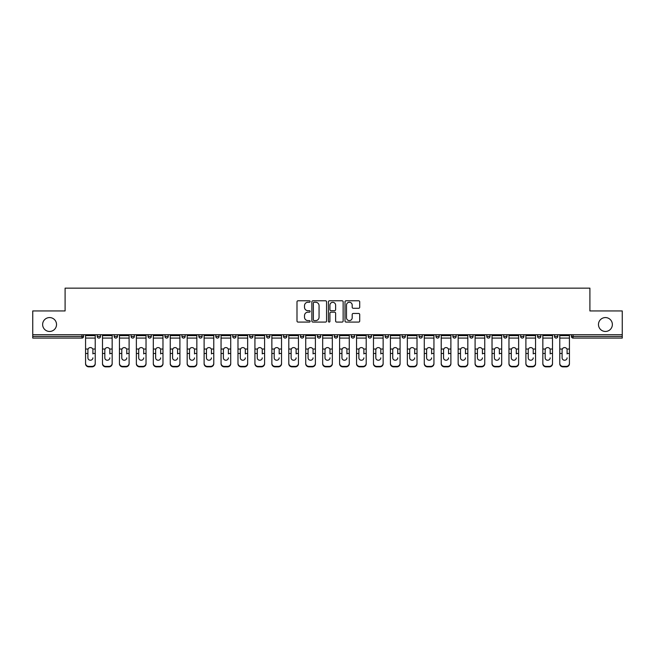 <?xml version="1.0" encoding="UTF-8"?>
<svg xmlns="http://www.w3.org/2000/svg" width="655" height="655" viewBox="0 0 655 655"><rect width="100%" height="100%" fill="white"/><g stroke="black" fill="none" stroke-linecap="round" stroke-linejoin="round"><path stroke-width="0.98" d="M56.527 324.512A6.951 6.951 0 0 1 49.575 331.463A6.951 6.951 0 0 1 42.632 324.512A6.951 6.951 0 0 1 49.575 317.569A6.951 6.951 0 0 1 56.527 324.512M612.368 324.512A6.951 6.951 0 0 1 605.425 331.463A6.951 6.951 0 0 1 598.474 324.512A6.951 6.951 0 0 1 605.425 317.569A6.951 6.951 0 0 1 612.368 324.512M310.134 301.521A0.745 0.745 0 0 0 309.381 300.776L298.066 300.776A1.064 1.064 0 0 0 296.993 301.84L296.993 321.024A1.064 1.064 0 0 0 298.066 322.088L309.381 322.088A0.745 0.745 0 0 0 310.134 321.343A0.745 0.745 0 0 0 309.381 320.598L307.915 320.598A3.406 3.406 0 0 1 304.51 317.184L304.51 315.587A3.406 3.406 0 0 1 307.915 312.181L309.381 312.181A0.745 0.745 0 0 0 310.134 311.436A0.745 0.745 0 0 0 309.381 310.683L307.915 310.683A3.406 3.406 0 0 1 304.51 307.277L304.51 305.68A3.406 3.406 0 0 1 307.915 302.266L309.381 302.266A0.745 0.745 0 0 0 310.134 301.521M358.645 308.292A1.064 1.064 0 0 0 359.71 307.22L359.71 301.84A1.064 1.064 0 0 0 358.645 300.776L346.069 300.776A1.064 1.064 0 0 0 345.005 301.84L345.005 321.024A1.064 1.064 0 0 0 346.069 322.088L358.645 322.088A1.064 1.064 0 0 0 359.71 321.024L359.71 314.523A1.064 1.064 0 0 0 358.645 313.458L353.258 313.458A1.064 1.064 0 0 0 352.194 314.523L352.194 317.749A2.849 2.849 0 0 1 349.344 320.598A2.849 2.849 0 0 1 346.495 317.749L346.495 305.115A2.849 2.849 0 0 1 349.344 302.266A2.849 2.849 0 0 1 352.194 305.115L352.194 307.22A1.064 1.064 0 0 0 353.258 308.292L358.645 308.292M32.75 334.721L32.75 310.945L65.099 310.945L65.099 288.143L589.901 288.143L589.901 310.945L622.25 310.945L622.25 334.721L32.75 334.721L32.75 336.457L81.932 336.457L81.932 334.721M326.567 301.84A1.064 1.064 0 0 0 325.502 300.776L312.926 300.776A1.064 1.064 0 0 0 311.862 301.84L311.862 321.024A1.064 1.064 0 0 0 312.926 322.088L325.502 322.088A1.064 1.064 0 0 0 326.567 321.024L326.567 301.84M329.498 300.776L342.074 300.776A1.064 1.064 0 0 1 343.138 301.84L343.138 321.024A1.064 1.064 0 0 1 342.074 322.088L336.695 322.088A1.064 1.064 0 0 1 335.622 321.024L335.622 313.246A1.064 1.064 0 0 0 334.558 312.181L330.988 312.181A1.064 1.064 0 0 0 329.923 313.246L329.923 321.343A0.745 0.745 0 0 1 329.178 322.088A0.745 0.745 0 0 1 328.433 321.343L328.433 301.84A1.064 1.064 0 0 1 329.498 300.776M83.562 334.721L83.562 336.457A1.629 1.629 0 0 1 81.932 338.086L32.75 338.086L32.75 336.457M622.25 334.721L622.25 338.086L573.068 338.086A1.629 1.629 0 0 1 571.438 336.457L571.438 334.721M97.235 334.721L97.235 336.457L97.235 334.721M81.932 338.086A1.629 1.629 0 0 0 83.562 336.457A1.629 1.629 0 0 1 81.932 338.086L81.932 336.457L83.562 336.457M100.493 336.457L97.235 336.457A1.629 1.629 0 0 0 98.864 338.086A1.629 1.629 0 0 0 100.493 336.457A1.629 1.629 0 0 1 98.864 338.086A1.629 1.629 0 0 1 97.235 336.457A1.629 1.629 0 0 0 98.864 338.086A1.629 1.629 0 0 0 100.493 336.457L100.493 334.721M114.175 334.721L114.175 336.457L114.175 334.721M117.433 334.721L117.433 336.457L117.433 334.721M131.106 336.457A1.629 1.629 0 0 0 132.736 338.086A1.629 1.629 0 0 0 134.365 336.457A1.629 1.629 0 0 1 132.736 338.086A1.629 1.629 0 0 0 134.365 336.457L134.365 334.721L134.365 336.457L131.106 336.457A1.629 1.629 0 0 0 132.736 338.086A1.629 1.629 0 0 1 131.106 336.457L131.106 334.721M148.046 334.721L148.046 336.457L148.046 334.721M151.305 334.721L151.305 336.457A1.629 1.629 0 0 1 149.676 338.086A1.629 1.629 0 0 1 148.046 336.457A1.629 1.629 0 0 0 149.676 338.086A1.629 1.629 0 0 0 151.305 336.457A1.629 1.629 0 0 1 149.676 338.086A1.629 1.629 0 0 1 148.046 336.457L151.305 336.457M164.978 336.457A1.629 1.629 0 0 0 166.607 338.086A1.629 1.629 0 0 0 168.237 336.457A1.629 1.629 0 0 1 166.607 338.086A1.629 1.629 0 0 0 168.237 336.457L168.237 334.721L168.237 336.457L164.978 336.457A1.629 1.629 0 0 0 166.607 338.086A1.629 1.629 0 0 1 164.978 336.457L164.978 334.721M185.177 334.721L185.177 336.457A1.629 1.629 0 0 1 183.547 338.086A1.629 1.629 0 0 1 181.918 336.457L181.918 334.721M202.108 334.721L202.108 336.457A1.629 1.629 0 0 1 200.479 338.086A1.629 1.629 0 0 1 198.85 336.457L198.85 334.721M219.048 334.721L219.048 336.457A1.629 1.629 0 0 1 217.419 338.086A1.629 1.629 0 0 1 215.79 336.457L215.79 334.721M235.98 334.721L235.98 336.457A1.629 1.629 0 0 1 234.351 338.086A1.629 1.629 0 0 1 232.721 336.457L232.721 334.721M252.92 334.721L252.92 336.457A1.629 1.629 0 0 1 251.291 338.086A1.629 1.629 0 0 1 249.661 336.457L249.661 334.721M269.852 334.721L269.852 336.457A1.629 1.629 0 0 1 268.223 338.086A1.629 1.629 0 0 1 266.593 336.457L266.593 334.721M283.533 334.721L283.533 336.457L283.533 334.721M286.792 334.721L286.792 336.457A1.629 1.629 0 0 1 285.162 338.086A1.629 1.629 0 0 1 283.533 336.457L286.792 336.457A1.629 1.629 0 0 1 285.162 338.086M303.724 334.721L303.724 336.457L300.465 336.457A1.629 1.629 0 0 0 302.094 338.086A1.629 1.629 0 0 1 300.465 336.457L300.465 334.721M319.034 338.086A1.629 1.629 0 0 0 320.663 336.457L320.663 334.721L320.663 336.457A1.629 1.629 0 0 1 319.034 338.086A1.629 1.629 0 0 1 317.405 336.457L317.405 334.721M335.966 338.086A1.629 1.629 0 0 0 337.595 336.457L337.595 334.721L337.595 336.457A1.629 1.629 0 0 1 335.966 338.086A1.629 1.629 0 0 1 334.337 336.457L334.337 334.721M354.535 334.721L354.535 336.457A1.629 1.629 0 0 1 352.906 338.086A1.629 1.629 0 0 1 351.276 336.457L351.276 334.721M368.208 336.457L371.467 336.457A1.629 1.629 0 0 1 369.838 338.086A1.629 1.629 0 0 0 371.467 336.457L371.467 334.721L371.467 336.457A1.629 1.629 0 0 1 369.838 338.086A1.629 1.629 0 0 1 368.208 336.457L368.208 334.721M388.407 334.721L388.407 336.457A1.629 1.629 0 0 1 386.777 338.086A1.629 1.629 0 0 1 385.148 336.457L385.148 334.721M405.339 334.721L405.339 336.457A1.629 1.629 0 0 1 403.709 338.086A1.629 1.629 0 0 1 402.08 336.457L402.08 334.721M419.02 334.721L419.02 336.457L419.02 334.721M422.279 334.721L422.279 336.457A1.629 1.629 0 0 1 420.649 338.086A1.629 1.629 0 0 1 419.02 336.457L422.279 336.457A1.629 1.629 0 0 1 420.649 338.086M435.952 334.721L435.952 336.457L435.952 334.721M439.21 334.721L439.21 336.457A1.629 1.629 0 0 1 437.581 338.086A1.629 1.629 0 0 1 435.952 336.457L439.21 336.457A1.629 1.629 0 0 1 437.581 338.086A1.629 1.629 0 0 0 439.21 336.457M452.892 334.721L452.892 336.457L452.892 334.721M456.15 334.721L456.15 336.457A1.629 1.629 0 0 1 454.521 338.086A1.629 1.629 0 0 1 452.892 336.457A1.629 1.629 0 0 0 454.521 338.086A1.629 1.629 0 0 0 456.15 336.457A1.629 1.629 0 0 1 454.521 338.086A1.629 1.629 0 0 1 452.892 336.457L456.15 336.457M469.823 334.721L469.823 336.457L469.823 334.721M473.082 334.721L473.082 336.457A1.629 1.629 0 0 1 471.453 338.086A1.629 1.629 0 0 1 469.823 336.457A1.629 1.629 0 0 0 471.453 338.086A1.629 1.629 0 0 0 473.082 336.457A1.629 1.629 0 0 1 471.453 338.086A1.629 1.629 0 0 1 469.823 336.457L473.082 336.457M488.393 338.086A1.629 1.629 0 0 0 490.022 336.457L490.022 334.721L490.022 336.457A1.629 1.629 0 0 1 488.393 338.086A1.629 1.629 0 0 1 486.763 336.457L486.763 334.721M506.954 334.721L506.954 336.457L503.695 336.457A1.629 1.629 0 0 0 505.324 338.086A1.629 1.629 0 0 1 503.695 336.457L503.695 334.721M523.894 334.721L523.894 336.457A1.629 1.629 0 0 1 522.264 338.086A1.629 1.629 0 0 1 520.635 336.457L520.635 334.721M537.567 334.721L537.567 336.457L537.567 334.721M540.825 334.721L540.825 336.457L540.825 334.721M557.765 334.721L557.765 336.457A1.629 1.629 0 0 1 556.136 338.086A1.629 1.629 0 0 1 554.507 336.457L554.507 334.721M115.804 338.086A1.629 1.629 0 0 1 114.175 336.457A1.629 1.629 0 0 0 115.804 338.086A1.629 1.629 0 0 0 117.433 336.457A1.629 1.629 0 0 1 115.804 338.086A1.629 1.629 0 0 1 114.175 336.457L117.433 336.457A1.629 1.629 0 0 1 115.804 338.086M302.094 338.086A1.629 1.629 0 0 0 303.724 336.457A1.629 1.629 0 0 1 302.094 338.086A1.629 1.629 0 0 1 300.465 336.457M505.324 338.086A1.629 1.629 0 0 0 506.954 336.457A1.629 1.629 0 0 1 505.324 338.086A1.629 1.629 0 0 1 503.695 336.457M539.196 338.086A1.629 1.629 0 0 1 537.567 336.457A1.629 1.629 0 0 0 539.196 338.086A1.629 1.629 0 0 0 540.825 336.457A1.629 1.629 0 0 1 539.196 338.086A1.629 1.629 0 0 1 537.567 336.457L540.825 336.457A1.629 1.629 0 0 1 539.196 338.086M573.068 334.721L573.068 338.086A1.629 1.629 0 0 1 571.438 336.457L622.25 336.457M314.097 302.266A0.745 0.745 0 0 0 313.352 303.011L313.352 319.853A0.745 0.745 0 0 0 314.097 320.598L315.644 320.598A3.406 3.406 0 0 0 319.059 317.184L319.059 305.68A3.406 3.406 0 0 0 315.644 302.266L314.097 302.266M335.622 305.173A2.849 2.849 0 0 0 332.773 302.323A2.849 2.849 0 0 0 329.923 305.173L329.923 309.619A1.064 1.064 0 0 0 330.988 310.683L334.558 310.683A1.064 1.064 0 0 0 335.622 309.619L335.622 305.173M92.895 349.999L92.895 353.471L95.229 353.471L95.229 334.721M85.568 353.929L85.568 363.771L85.568 349.041L88.097 349.041L87.901 349.999L88.097 349.041A2.497 2.391 0 0 1 92.699 349.041L95.229 349.041M92.895 353.929L92.895 353.471M90.398 360.234A2.497 2.358 180 0 0 92.895 357.876A2.497 2.358 180 0 1 90.398 360.234A2.497 2.358 180 0 1 87.901 357.876L87.901 349.999M95.229 363.312L95.229 363.771A3.259 3.078 180 0 1 91.97 366.857L91.97 366.399A3.259 3.078 0 0 0 95.229 363.312L95.229 353.471M85.568 363.312A3.259 3.078 0 0 0 88.826 366.399L88.826 366.857L91.97 366.857M88.826 366.857A3.259 3.078 180 0 1 85.568 363.771M88.826 366.399L91.97 366.399M85.568 349.041L85.568 334.721M109.827 349.999L109.827 353.471L112.161 353.471L112.161 334.721M102.499 353.929L102.499 363.771L102.499 349.041L105.037 349.041L104.833 349.999L105.037 349.041A2.497 2.391 0 0 1 109.631 349.041L112.161 349.041M109.827 353.929L109.827 353.471M107.33 360.234A2.497 2.358 180 0 0 109.827 357.876A2.497 2.358 180 0 1 107.33 360.234A2.497 2.358 180 0 1 104.833 357.876L104.833 349.999M126.767 349.999L126.767 353.471L129.101 353.471L129.101 334.721M119.439 353.929L119.439 363.771L119.439 349.041L121.969 349.041L121.773 349.999L121.969 349.041A2.497 2.391 0 0 1 126.571 349.041L129.101 349.041M126.767 353.929L126.767 353.471M124.27 360.234A2.497 2.358 180 0 0 126.767 357.876A2.497 2.358 180 0 1 124.27 360.234A2.497 2.358 180 0 1 121.773 357.876L121.773 349.999M143.699 349.999L143.699 353.471L146.032 353.471L146.032 334.721M136.371 353.929L136.371 363.771L136.371 349.041L138.909 349.041L138.704 349.999L138.909 349.041A2.497 2.391 0 0 1 143.502 349.041L146.032 349.041M143.699 353.929L143.699 353.471M141.202 360.234A2.497 2.358 180 0 0 143.699 357.876A2.497 2.358 180 0 1 141.202 360.234A2.497 2.358 180 0 1 138.704 357.876L138.704 349.999M160.639 349.999L160.639 353.471L162.972 353.471L162.972 334.721M153.311 353.929L153.311 363.771L153.311 349.041L155.841 349.041L155.644 349.999L155.841 349.041A2.497 2.391 0 0 1 160.442 349.041L162.972 349.041M160.639 353.929L160.639 353.471M158.142 360.234A2.497 2.358 180 0 0 160.639 357.876A2.497 2.358 180 0 1 158.142 360.234A2.497 2.358 180 0 1 155.644 357.876L155.644 349.999M177.57 349.999L177.57 353.471L179.904 353.471L179.904 334.721M170.243 353.929L170.243 363.771L170.243 349.041L172.781 349.041L172.576 349.999L172.781 349.041A2.497 2.391 0 0 1 177.374 349.041L179.904 349.041M177.57 353.929L177.57 353.471M175.073 360.234A2.497 2.358 180 0 0 177.57 357.876A2.497 2.358 180 0 1 175.073 360.234A2.497 2.358 180 0 1 172.576 357.876L172.576 349.999M112.161 363.312L112.161 363.771A3.259 3.078 180 0 1 108.91 366.857L108.91 366.399A3.259 3.078 0 0 0 112.161 363.312L112.161 353.471M102.499 363.312A3.259 3.078 0 0 0 105.758 366.399L105.758 366.857L108.91 366.857M105.758 366.857A3.259 3.078 180 0 1 102.499 363.771M105.758 366.399L108.91 366.399M102.499 349.041L102.499 334.721M129.101 363.312L129.101 363.771A3.259 3.078 180 0 1 125.842 366.857L125.842 366.399A3.259 3.078 0 0 0 129.101 363.312L129.101 353.471M119.439 363.312A3.259 3.078 0 0 0 122.698 366.399L122.698 366.857L125.842 366.857M122.698 366.857A3.259 3.078 180 0 1 119.439 363.771M122.698 366.399L125.842 366.399M119.439 349.041L119.439 334.721M146.032 363.312L146.032 363.771A3.259 3.078 180 0 1 142.782 366.857L142.782 366.399A3.259 3.078 0 0 0 146.032 363.312L146.032 353.471M136.371 363.312A3.259 3.078 0 0 0 139.63 366.399L139.63 366.857L142.782 366.857M139.63 366.857A3.259 3.078 180 0 1 136.371 363.771M139.63 366.399L142.782 366.399M136.371 349.041L136.371 334.721M162.972 363.312L162.972 363.771A3.259 3.078 180 0 1 159.714 366.857L159.714 366.399A3.259 3.078 0 0 0 162.972 363.312L162.972 353.471M153.311 363.312A3.259 3.078 0 0 0 156.57 366.399L156.57 366.857L159.714 366.857M156.57 366.857A3.259 3.078 180 0 1 153.311 363.771M156.57 366.399L159.714 366.399M153.311 349.041L153.311 334.721M179.904 363.312L179.904 363.771A3.259 3.078 180 0 1 176.653 366.857L176.653 366.399A3.259 3.078 0 0 0 179.904 363.312L179.904 353.471M170.243 363.312A3.259 3.078 0 0 0 173.501 366.399L173.501 366.857L176.653 366.857M173.501 366.857A3.259 3.078 180 0 1 170.243 363.771M173.501 366.399L176.653 366.399M170.243 349.041L170.243 334.721M194.51 349.999L194.51 353.471L196.844 353.471L196.844 334.721M187.183 353.929L187.183 363.771L187.183 349.041L189.713 349.041L189.516 349.999L189.713 349.041A2.497 2.391 0 0 1 194.314 349.041L196.844 349.041M194.51 353.929L194.51 353.471M192.013 360.234A2.497 2.358 180 0 0 194.51 357.876A2.497 2.358 180 0 1 192.013 360.234A2.497 2.358 180 0 1 189.516 357.876L189.516 349.999M196.844 363.312L196.844 363.771A3.259 3.078 180 0 1 193.585 366.857L193.585 366.399A3.259 3.078 0 0 0 196.844 363.312L196.844 353.471M187.183 363.312A3.259 3.078 0 0 0 190.441 366.399L190.441 366.857L193.585 366.857M190.441 366.857A3.259 3.078 180 0 1 187.183 363.771M190.441 366.399L193.585 366.399M187.183 349.041L187.183 334.721M211.442 349.999L211.442 353.471L213.776 353.471L213.776 334.721M204.114 353.929L204.114 363.771L204.114 349.041L206.653 349.041L206.448 349.999L206.653 349.041A2.497 2.391 0 0 1 211.246 349.041L213.776 349.041M211.442 353.929L211.442 353.471M208.945 360.234A2.497 2.358 180 0 0 211.442 357.876A2.497 2.358 180 0 1 208.945 360.234A2.497 2.358 180 0 1 206.448 357.876L206.448 349.999M213.776 363.312L213.776 363.771A3.259 3.078 180 0 1 210.525 366.857L210.525 366.399A3.259 3.078 0 0 0 213.776 363.312L213.776 353.471M204.114 363.312A3.259 3.078 0 0 0 207.373 366.399L207.373 366.857L210.525 366.857M207.373 366.857A3.259 3.078 180 0 1 204.114 363.771M207.373 366.399L210.525 366.399M204.114 349.041L204.114 334.721M228.382 349.999L228.382 353.471L230.716 353.471L230.716 334.721M221.054 353.929L221.054 363.771L221.054 349.041L223.584 349.041L223.388 349.999L223.584 349.041A2.497 2.391 0 0 1 228.186 349.041L230.716 349.041M228.382 353.929L228.382 353.471M225.885 360.234A2.497 2.358 180 0 0 228.382 357.876A2.497 2.358 180 0 1 225.885 360.234A2.497 2.358 180 0 1 223.388 357.876L223.388 349.999M230.716 363.312L230.716 363.771A3.259 3.078 180 0 1 227.457 366.857L227.457 366.399A3.259 3.078 0 0 0 230.716 363.312L230.716 353.471M221.054 363.312A3.259 3.078 0 0 0 224.313 366.399L224.313 366.857L227.457 366.857M224.313 366.857A3.259 3.078 180 0 1 221.054 363.771M224.313 366.399L227.457 366.399M221.054 349.041L221.054 334.721M245.314 349.999L245.314 353.471L247.656 353.471L247.656 334.721M237.986 353.929L237.986 363.771L237.986 349.041L240.524 349.041L240.319 349.999L240.524 349.041A2.497 2.391 0 0 1 245.117 349.041L247.656 349.041M245.314 353.929L245.314 353.471M242.817 360.234A2.497 2.358 180 0 0 245.314 357.876A2.497 2.358 180 0 1 242.817 360.234A2.497 2.358 180 0 1 240.319 357.876L240.319 349.999M247.656 363.312L247.656 363.771A3.259 3.078 180 0 1 244.397 366.857L244.397 366.399A3.259 3.078 0 0 0 247.656 363.312L247.656 353.471M237.986 363.312A3.259 3.078 0 0 0 241.245 366.399L241.245 366.857L244.397 366.857M241.245 366.857A3.259 3.078 180 0 1 237.986 363.771M241.245 366.399L244.397 366.399M237.986 349.041L237.986 334.721M262.254 349.999L262.254 353.471L264.587 353.471L264.587 334.721M254.926 353.929L254.926 363.771L254.926 349.041L257.456 349.041L257.259 349.999L257.456 349.041A2.497 2.391 0 0 1 262.057 349.041L264.587 349.041M262.254 353.929L262.254 353.471M259.757 360.234A2.497 2.358 180 0 0 262.254 357.876A2.497 2.358 180 0 1 259.757 360.234A2.497 2.358 180 0 1 257.259 357.876L257.259 349.999M264.587 363.312L264.587 363.771A3.259 3.078 180 0 1 261.329 366.857L261.329 366.399A3.259 3.078 0 0 0 264.587 363.312L264.587 353.471M254.926 363.312A3.259 3.078 0 0 0 258.185 366.399L258.185 366.857L261.329 366.857M258.185 366.857A3.259 3.078 180 0 1 254.926 363.771M258.185 366.399L261.329 366.399M254.926 349.041L254.926 334.721M279.186 349.999L279.186 353.471L281.527 353.471L281.527 334.721M271.858 353.929L271.858 363.771L271.858 349.041L274.396 349.041L274.199 349.999L274.396 349.041A2.497 2.391 0 0 1 278.989 349.041L281.527 349.041M279.186 353.929L279.186 353.471M276.688 360.234A2.497 2.358 180 0 0 279.186 357.876A2.497 2.358 180 0 1 276.688 360.234A2.497 2.358 180 0 1 274.199 357.876L274.199 349.999M281.527 363.312L281.527 363.771A3.259 3.078 180 0 1 278.269 366.857L278.269 366.399A3.259 3.078 0 0 0 281.527 363.312L281.527 353.471M271.858 363.312A3.259 3.078 0 0 0 275.116 366.399L275.116 366.857L278.269 366.857M275.116 366.857A3.259 3.078 180 0 1 271.858 363.771M275.116 366.399L278.269 366.399M271.858 349.041L271.858 334.721M296.125 349.999L296.125 353.471L298.459 353.471L298.459 334.721M288.798 353.929L288.798 363.771L288.798 349.041L291.328 349.041L291.131 349.999L291.328 349.041A2.497 2.391 0 0 1 295.929 349.041L298.459 349.041M296.125 353.929L296.125 353.471M293.628 360.234A2.497 2.358 180 0 0 296.125 357.876A2.497 2.358 180 0 1 293.628 360.234A2.497 2.358 180 0 1 291.131 357.876L291.131 349.999M298.459 363.312L298.459 363.771A3.259 3.078 180 0 1 295.2 366.857L295.2 366.399A3.259 3.078 0 0 0 298.459 363.312L298.459 353.471M288.798 363.312A3.259 3.078 0 0 0 292.056 366.399L292.056 366.857L295.2 366.857M292.056 366.857A3.259 3.078 180 0 1 288.798 363.771M292.056 366.399L295.2 366.399M288.798 349.041L288.798 334.721M313.057 349.999L313.057 353.471L315.399 353.471L315.399 334.721M305.729 353.929L305.729 363.771L305.729 349.041L308.268 349.041L308.071 349.999L308.268 349.041A2.497 2.391 0 0 1 312.861 349.041L315.399 349.041M313.057 353.929L313.057 353.471M310.56 360.234A2.497 2.358 180 0 0 313.057 357.876A2.497 2.358 180 0 1 310.56 360.234A2.497 2.358 180 0 1 308.071 357.876L308.071 349.999M315.399 363.312L315.399 363.771A3.259 3.078 180 0 1 312.14 366.857L312.14 366.399A3.259 3.078 0 0 0 315.399 363.312L315.399 353.471M305.729 363.312A3.259 3.078 0 0 0 308.988 366.399L308.988 366.857L312.14 366.857M308.988 366.857A3.259 3.078 180 0 1 305.729 363.771M308.988 366.399L312.14 366.399M305.729 349.041L305.729 334.721M329.997 349.999L329.997 353.471L332.331 353.471L332.331 334.721M322.669 353.929L322.669 363.771L322.669 349.041L325.199 349.041L325.003 349.999L325.199 349.041A2.497 2.391 0 0 1 329.801 349.041L332.331 349.041M329.997 353.929L329.997 353.471M327.5 360.234A2.497 2.358 180 0 0 329.997 357.876A2.497 2.358 180 0 1 327.5 360.234A2.497 2.358 180 0 1 325.003 357.876L325.003 349.999M332.331 363.312L332.331 363.771A3.259 3.078 180 0 1 329.072 366.857L329.072 366.399A3.259 3.078 0 0 0 332.331 363.312L332.331 353.471M322.669 363.312A3.259 3.078 0 0 0 325.928 366.399L325.928 366.857L329.072 366.857M325.928 366.857A3.259 3.078 180 0 1 322.669 363.771M325.928 366.399L329.072 366.399M322.669 349.041L322.669 334.721M346.929 349.999L346.929 353.471L349.271 353.471L349.271 334.721M339.601 353.929L339.601 363.771L339.601 349.041L342.139 349.041L341.943 349.999L342.139 349.041A2.497 2.391 0 0 1 346.732 349.041L349.271 349.041M346.929 353.929L346.929 353.471M344.44 360.234A2.497 2.358 180 0 0 346.929 357.876A2.497 2.358 180 0 1 344.44 360.234A2.497 2.358 180 0 1 341.943 357.876L341.943 349.999M349.271 363.312L349.271 363.771A3.259 3.078 180 0 1 346.012 366.857L346.012 366.399A3.259 3.078 0 0 0 349.271 363.312L349.271 353.471M339.601 363.312A3.259 3.078 0 0 0 342.86 366.399L342.86 366.857L346.012 366.857M342.86 366.857A3.259 3.078 180 0 1 339.601 363.771M342.86 366.399L346.012 366.399M339.601 349.041L339.601 334.721M363.869 349.999L363.869 353.471L366.202 353.471L366.202 334.721M356.541 353.929L356.541 363.771L356.541 349.041L359.071 349.041L358.875 349.999L359.071 349.041A2.497 2.391 0 0 1 363.672 349.041L366.202 349.041M363.869 353.929L363.869 353.471M361.372 360.234A2.497 2.358 180 0 0 363.869 357.876A2.497 2.358 180 0 1 361.372 360.234A2.497 2.358 180 0 1 358.875 357.876L358.875 349.999M366.202 363.312L366.202 363.771A3.259 3.078 180 0 1 362.944 366.857L362.944 366.399A3.259 3.078 0 0 0 366.202 363.312L366.202 353.471M356.541 363.312A3.259 3.078 0 0 0 359.8 366.399L359.8 366.857L362.944 366.857M359.8 366.857A3.259 3.078 180 0 1 356.541 363.771M359.8 366.399L362.944 366.399M356.541 349.041L356.541 334.721M380.801 349.999L380.801 353.471L383.142 353.471L383.142 334.721M373.473 353.929L373.473 363.771L373.473 349.041L376.011 349.041L375.814 349.999L376.011 349.041A2.497 2.391 0 0 1 380.604 349.041L383.142 349.041M380.801 353.929L380.801 353.471M378.312 360.234A2.497 2.358 180 0 0 380.801 357.876A2.497 2.358 180 0 1 378.312 360.234A2.497 2.358 180 0 1 375.814 357.876L375.814 349.999M383.142 363.312L383.142 363.771A3.259 3.078 180 0 1 379.884 366.857L379.884 366.399A3.259 3.078 0 0 0 383.142 363.312L383.142 353.471M373.473 363.312A3.259 3.078 0 0 0 376.731 366.399L376.731 366.857L379.884 366.857M376.731 366.857A3.259 3.078 180 0 1 373.473 363.771M376.731 366.399L379.884 366.399M373.473 349.041L373.473 334.721M397.741 349.999L397.741 353.471L400.074 353.471L400.074 334.721M390.413 353.929L390.413 363.771L390.413 349.041L392.943 349.041L392.746 349.999L392.943 349.041A2.497 2.391 0 0 1 397.544 349.041L400.074 349.041M397.741 353.929L397.741 353.471M395.243 360.234A2.497 2.358 180 0 0 397.741 357.876A2.497 2.358 180 0 1 395.243 360.234A2.497 2.358 180 0 1 392.746 357.876L392.746 349.999M400.074 363.312L400.074 363.771A3.259 3.078 180 0 1 396.815 366.857L396.815 366.399A3.259 3.078 0 0 0 400.074 363.312L400.074 353.471M390.413 363.312A3.259 3.078 0 0 0 393.671 366.399L393.671 366.857L396.815 366.857M393.671 366.857A3.259 3.078 180 0 1 390.413 363.771M393.671 366.399L396.815 366.399M390.413 349.041L390.413 334.721M414.68 349.999L414.68 353.471L417.014 353.471L417.014 334.721M407.344 353.929L407.344 363.771L407.344 349.041L409.883 349.041L409.686 349.999L409.883 349.041A2.497 2.391 0 0 1 414.476 349.041L417.014 349.041M414.68 353.929L414.68 353.471M412.183 360.234A2.497 2.358 180 0 0 414.68 357.876A2.497 2.358 180 0 1 412.183 360.234A2.497 2.358 180 0 1 409.686 357.876L409.686 349.999M417.014 363.312L417.014 363.771A3.259 3.078 180 0 1 413.755 366.857L413.755 366.399A3.259 3.078 0 0 0 417.014 363.312L417.014 353.471M407.344 363.312A3.259 3.078 0 0 0 410.603 366.399L410.603 366.857L413.755 366.857M410.603 366.857A3.259 3.078 180 0 1 407.344 363.771M410.603 366.399L413.755 366.399M407.344 349.041L407.344 334.721M431.612 349.999L431.612 353.471L433.946 353.471L433.946 334.721M424.284 353.929L424.284 363.771L424.284 349.041L426.814 349.041L426.618 349.999L426.814 349.041A2.497 2.391 0 0 1 431.416 349.041L433.946 349.041M433.946 363.771L433.946 363.312L433.946 363.771A3.259 3.078 180 0 1 430.687 366.857L430.687 366.399A3.259 3.078 0 0 0 433.946 363.312L433.946 353.471M431.612 353.929L431.612 353.471M429.115 360.234A2.497 2.358 180 0 0 431.612 357.876A2.497 2.358 180 0 1 429.115 360.234A2.497 2.358 180 0 1 426.618 357.876L426.618 349.999M424.284 363.312A3.259 3.078 0 0 0 427.543 366.399L427.543 366.857L430.687 366.857M427.543 366.857A3.259 3.078 180 0 1 424.284 363.771M427.543 366.399L430.687 366.399M424.284 349.041L424.284 334.721M448.552 349.999L448.552 353.471L450.886 353.471L450.886 334.721M441.224 353.929L441.224 363.771L441.224 349.041L443.754 349.041L443.558 349.999L443.754 349.041A2.497 2.391 0 0 1 448.348 349.041L450.886 349.041M450.886 363.771L450.886 363.312L450.886 363.771A3.259 3.078 180 0 1 447.627 366.857L447.627 366.399A3.259 3.078 0 0 0 450.886 363.312L450.886 353.471M448.552 353.929L448.552 353.471M446.055 360.234A2.497 2.358 180 0 0 448.552 357.876A2.497 2.358 180 0 1 446.055 360.234A2.497 2.358 180 0 1 443.558 357.876L443.558 349.999M441.224 363.312A3.259 3.078 0 0 0 444.475 366.399L444.475 366.857L447.627 366.857M444.475 366.857A3.259 3.078 180 0 1 441.224 363.771M444.475 366.399L447.627 366.399M441.224 349.041L441.224 334.721M465.484 349.999L465.484 353.471L467.817 353.471L467.817 334.721M458.156 353.929L458.156 363.771L458.156 349.041L460.686 349.041L460.49 349.999L460.686 349.041A2.497 2.391 0 0 1 465.287 349.041L467.817 349.041M467.817 363.771L467.817 363.312L467.817 363.771A3.259 3.078 180 0 1 464.559 366.857L464.559 366.399A3.259 3.078 0 0 0 467.817 363.312L467.817 353.471M465.484 353.929L465.484 353.471M462.987 360.234A2.497 2.358 180 0 0 465.484 357.876A2.497 2.358 180 0 1 462.987 360.234A2.497 2.358 180 0 1 460.49 357.876L460.49 349.999M458.156 363.312A3.259 3.078 0 0 0 461.415 366.399L461.415 366.857L464.559 366.857M461.415 366.857A3.259 3.078 180 0 1 458.156 363.771M461.415 366.399L464.559 366.399M458.156 349.041L458.156 334.721M482.424 349.999L482.424 353.471L484.757 353.471L484.757 334.721M475.096 353.929L475.096 363.771L475.096 349.041L477.626 349.041L477.43 349.999L477.626 349.041A2.497 2.391 0 0 1 482.219 349.041L484.757 349.041M482.424 353.929L482.424 353.471M479.927 360.234A2.497 2.358 180 0 0 482.424 357.876A2.497 2.358 180 0 1 479.927 360.234A2.497 2.358 180 0 1 477.43 357.876L477.43 349.999M484.757 363.312L484.757 363.771A3.259 3.078 180 0 1 481.499 366.857L481.499 366.399A3.259 3.078 0 0 0 484.757 363.312L484.757 353.471M475.096 363.312A3.259 3.078 0 0 0 478.346 366.399L478.346 366.857L481.499 366.857M478.346 366.857A3.259 3.078 180 0 1 475.096 363.771M478.346 366.399L481.499 366.399M475.096 349.041L475.096 334.721M499.356 349.999L499.356 353.471L501.689 353.471L501.689 334.721M492.028 353.929L492.028 363.771L492.028 349.041L494.558 349.041L494.361 349.999L494.558 349.041A2.497 2.391 0 0 1 499.159 349.041L501.689 349.041M499.356 353.929L499.356 353.471M496.858 360.234A2.497 2.358 180 0 0 499.356 357.876A2.497 2.358 180 0 1 496.858 360.234A2.497 2.358 180 0 1 494.361 357.876L494.361 349.999M501.689 363.312L501.689 363.771A3.259 3.078 180 0 1 498.43 366.857L498.43 366.399A3.259 3.078 0 0 0 501.689 363.312L501.689 353.471M492.028 363.312A3.259 3.078 0 0 0 495.286 366.399L495.286 366.857L498.43 366.857M495.286 366.857A3.259 3.078 180 0 1 492.028 363.771M495.286 366.399L498.43 366.399M492.028 349.041L492.028 334.721M516.296 349.999L516.296 353.471L518.629 353.471L518.629 334.721M508.968 353.929L508.968 363.771L508.968 349.041L511.498 349.041L511.301 349.999L511.498 349.041A2.497 2.391 0 0 1 516.091 349.041L518.629 349.041M518.629 363.771L518.629 363.312L518.629 363.771A3.259 3.078 180 0 1 515.37 366.857L515.37 366.399A3.259 3.078 0 0 0 518.629 363.312L518.629 353.471M516.296 353.929L516.296 353.471M513.798 360.234A2.497 2.358 180 0 0 516.296 357.876A2.497 2.358 180 0 1 513.798 360.234A2.497 2.358 180 0 1 511.301 357.876L511.301 349.999M508.968 363.312A3.259 3.078 0 0 0 512.218 366.399L512.218 366.857L515.37 366.857M512.218 366.857A3.259 3.078 180 0 1 508.968 363.771M512.218 366.399L515.37 366.399M508.968 349.041L508.968 334.721M533.227 349.999L533.227 353.471L535.561 353.471L535.561 334.721M525.899 353.929L525.899 363.771L525.899 349.041L528.429 349.041L528.233 349.999L528.429 349.041A2.497 2.391 0 0 1 533.031 349.041L535.561 349.041M533.227 353.929L533.227 353.471M530.73 360.234A2.497 2.358 180 0 0 533.227 357.876A2.497 2.358 180 0 1 530.73 360.234A2.497 2.358 180 0 1 528.233 357.876L528.233 349.999M535.561 363.312L535.561 363.771A3.259 3.078 180 0 1 532.302 366.857L532.302 366.399A3.259 3.078 0 0 0 535.561 363.312L535.561 353.471M525.899 363.312A3.259 3.078 0 0 0 529.158 366.399L529.158 366.857L532.302 366.857M529.158 366.857A3.259 3.078 180 0 1 525.899 363.771M529.158 366.399L532.302 366.399M525.899 349.041L525.899 334.721M550.167 349.999L550.167 353.471L552.501 353.471L552.501 334.721M542.839 353.929L542.839 363.771L542.839 349.041L545.369 349.041L545.173 349.999L545.369 349.041A2.497 2.391 0 0 1 549.963 349.041L552.501 349.041M550.167 353.929L550.167 353.471M547.67 360.234A2.497 2.358 180 0 0 550.167 357.876A2.497 2.358 180 0 1 547.67 360.234A2.497 2.358 180 0 1 545.173 357.876L545.173 349.999M552.501 363.312L552.501 363.771A3.259 3.078 180 0 1 549.242 366.857L549.242 366.399A3.259 3.078 0 0 0 552.501 363.312L552.501 353.471M542.839 363.312A3.259 3.078 0 0 0 546.09 366.399L546.09 366.857L549.242 366.857M546.09 366.857A3.259 3.078 180 0 1 542.839 363.771M546.09 366.399L549.242 366.399M542.839 349.041L542.839 334.721M567.099 349.999L567.099 353.471L569.432 353.471L569.432 334.721M559.771 353.929L559.771 363.771L559.771 349.041L562.301 349.041L562.105 349.999L562.301 349.041A2.497 2.391 0 0 1 566.902 349.041L569.432 349.041M567.099 353.929L567.099 353.471M564.602 360.234A2.497 2.358 180 0 0 567.099 357.876A2.497 2.358 180 0 1 564.602 360.234A2.497 2.358 180 0 1 562.105 357.876L562.105 349.999M569.432 363.312L569.432 363.771A3.259 3.078 180 0 1 566.174 366.857L566.174 366.399A3.259 3.078 0 0 0 569.432 363.312L569.432 353.471M559.771 363.312A3.259 3.078 0 0 0 563.03 366.399L563.03 366.857L566.174 366.857M563.03 366.857A3.259 3.078 180 0 1 559.771 363.771M563.03 366.399L566.174 366.399M559.771 349.041L559.771 334.721M183.547 338.086A1.629 1.629 0 0 0 185.177 336.457L181.918 336.457M200.479 338.086A1.629 1.629 0 0 0 202.108 336.457L198.85 336.457M217.419 338.086A1.629 1.629 0 0 0 219.048 336.457L215.79 336.457M234.351 338.086A1.629 1.629 0 0 0 235.98 336.457L232.721 336.457M251.291 338.086A1.629 1.629 0 0 0 252.92 336.457L249.661 336.457M268.223 338.086A1.629 1.629 0 0 0 269.852 336.457L266.593 336.457M320.663 336.457L317.405 336.457M337.595 336.457L334.337 336.457M352.906 338.086A1.629 1.629 0 0 0 354.535 336.457L351.276 336.457M386.777 338.086A1.629 1.629 0 0 0 388.407 336.457L385.148 336.457M403.709 338.086A1.629 1.629 0 0 0 405.339 336.457L402.08 336.457M490.022 336.457L486.763 336.457M522.264 338.086A1.629 1.629 0 0 0 523.894 336.457L520.635 336.457M556.136 338.086A1.629 1.629 0 0 0 557.765 336.457L554.507 336.457M573.068 338.086A1.629 1.629 0 0 1 571.438 336.457M85.568 353.471L87.901 353.471M85.568 338.086L95.229 338.086M85.568 335.614L95.229 335.614M102.499 353.471L104.833 353.471M102.499 338.086L112.161 338.086M102.499 335.614L112.161 335.614M119.439 353.471L121.773 353.471M119.439 338.086L129.101 338.086M119.439 335.614L129.101 335.614M136.371 353.471L138.704 353.471M136.371 338.086L146.032 338.086M136.371 335.614L146.032 335.614M153.311 353.471L155.644 353.471M153.311 338.086L162.972 338.086M153.311 335.614L162.972 335.614M170.243 353.471L172.576 353.471M170.243 338.086L179.904 338.086M170.243 335.614L179.904 335.614M187.183 353.471L189.516 353.471M187.183 338.086L196.844 338.086M187.183 335.614L196.844 335.614M204.114 353.471L206.448 353.471M204.114 338.086L213.776 338.086M204.114 335.614L213.776 335.614M221.054 353.471L223.388 353.471M221.054 338.086L230.716 338.086M221.054 335.614L230.716 335.614M237.986 353.471L240.319 353.471M237.986 338.086L247.656 338.086M237.986 335.614L247.656 335.614M254.926 353.471L257.259 353.471M254.926 338.086L264.587 338.086M254.926 335.614L264.587 335.614M271.858 353.471L274.199 353.471M271.858 338.086L281.527 338.086M271.858 335.614L281.527 335.614M288.798 353.471L291.131 353.471M288.798 338.086L298.459 338.086M288.798 335.614L298.459 335.614M305.729 353.471L308.071 353.471M305.729 338.086L315.399 338.086M305.729 335.614L315.399 335.614M322.669 353.471L325.003 353.471M322.669 338.086L332.331 338.086M322.669 335.614L332.331 335.614M339.601 353.471L341.943 353.471M339.601 338.086L349.271 338.086M339.601 335.614L349.271 335.614M356.541 353.471L358.875 353.471M356.541 338.086L366.202 338.086M356.541 335.614L366.202 335.614M373.473 353.471L375.814 353.471M373.473 338.086L383.142 338.086M373.473 335.614L383.142 335.614M390.413 353.471L392.746 353.471M390.413 338.086L400.074 338.086M390.413 335.614L400.074 335.614M407.344 353.471L409.686 353.471M407.344 338.086L417.014 338.086M407.344 335.614L417.014 335.614M424.284 353.471L426.618 353.471M424.284 338.086L433.946 338.086M424.284 335.614L433.946 335.614M441.224 353.471L443.558 353.471M441.224 338.086L450.886 338.086M441.224 335.614L450.886 335.614M458.156 353.471L460.49 353.471M458.156 338.086L467.817 338.086M458.156 335.614L467.817 335.614M475.096 353.471L477.43 353.471M475.096 338.086L484.757 338.086M475.096 335.614L484.757 335.614M492.028 353.471L494.361 353.471M492.028 338.086L501.689 338.086M492.028 335.614L501.689 335.614M508.968 353.471L511.301 353.471M508.968 338.086L518.629 338.086M508.968 335.614L518.629 335.614M525.899 353.471L528.233 353.471M525.899 338.086L535.561 338.086M525.899 335.614L535.561 335.614M542.839 353.471L545.173 353.471M542.839 338.086L552.501 338.086M542.839 335.614L552.501 335.614M559.771 353.471L562.105 353.471M559.771 338.086L569.432 338.086M559.771 335.614L569.432 335.614"/></g></svg>
